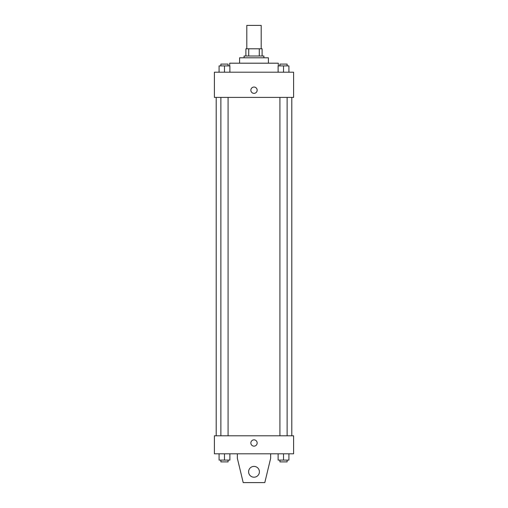 <?xml version="1.0" encoding="UTF-8"?>
<svg xmlns="http://www.w3.org/2000/svg" width="508" height="508" viewBox="0 0 508 508"><rect width="100%" height="100%" fill="white"/><g stroke="black" fill="none" stroke-linecap="round" stroke-linejoin="round"><path stroke-width="0.76" d="M261.201 48.8L261.201 25.4L246.799 25.4L246.799 48.8M248.717 56.001L248.717 48.8L245.897 48.8L245.897 56.001L245.897 48.8M248.717 48.8L262.103 48.8L262.103 56.001M259.283 56.001L259.283 48.8M244.1 57.798L244.1 56.001L263.9 56.001L263.9 57.798M239.598 63.202L239.598 57.798L268.402 57.798L268.402 63.202M229.699 65.9L229.699 63.202L278.301 63.202L278.301 65.9M214.401 72.2L293.599 72.2L293.599 97.403L214.401 97.403L214.401 72.2M254 93.351A3.15 3.15 0 0 1 251.269 88.627A3.15 3.15 0 0 1 256.731 88.627A3.15 3.15 0 0 1 254 93.351M214.401 435.8L293.599 435.8L293.599 453.803L214.401 453.803L214.401 435.8M250.85 443.001A3.15 3.15 0 0 1 255.575 440.271A3.15 3.15 0 0 1 255.575 445.726A3.15 3.15 0 0 1 250.85 443.001M270.65 453.803L270.65 458.299L264.801 482.6L243.199 482.6L237.35 458.299L237.35 453.803M248.602 471.799A5.397 5.397 0 0 1 256.699 467.125A5.397 5.397 0 0 1 256.699 476.479A5.397 5.397 0 0 1 248.602 471.799M278.117 72.2L278.117 65.9L288.919 65.9L288.919 72.2L288.919 65.9M283.521 72.2L283.521 65.9M287.122 65.9L287.122 64.097L279.921 64.097L279.921 65.9M219.081 72.2L219.081 65.9L229.883 65.9L229.883 72.2L229.883 65.9M224.479 72.2L224.479 65.9M228.079 65.9L228.079 64.097L220.878 64.097L220.878 65.9M278.117 453.803L278.117 460.102L288.919 460.102L288.919 453.803L288.919 460.102M283.521 460.102L283.521 453.803M287.122 460.102L287.122 461.899L279.921 461.899L279.921 460.102M219.081 453.803L219.081 460.102L229.883 460.102L229.883 453.803L229.883 460.102M224.479 460.102L224.479 453.803M228.079 460.102L228.079 461.899L220.878 461.899L220.878 460.102M291.802 435.8L291.802 97.403M216.198 435.8L216.198 97.403M279.921 97.403L279.921 435.8M287.122 97.403L287.122 435.8M228.079 435.8L228.079 97.403M220.878 435.8L220.878 97.403"/></g></svg>
